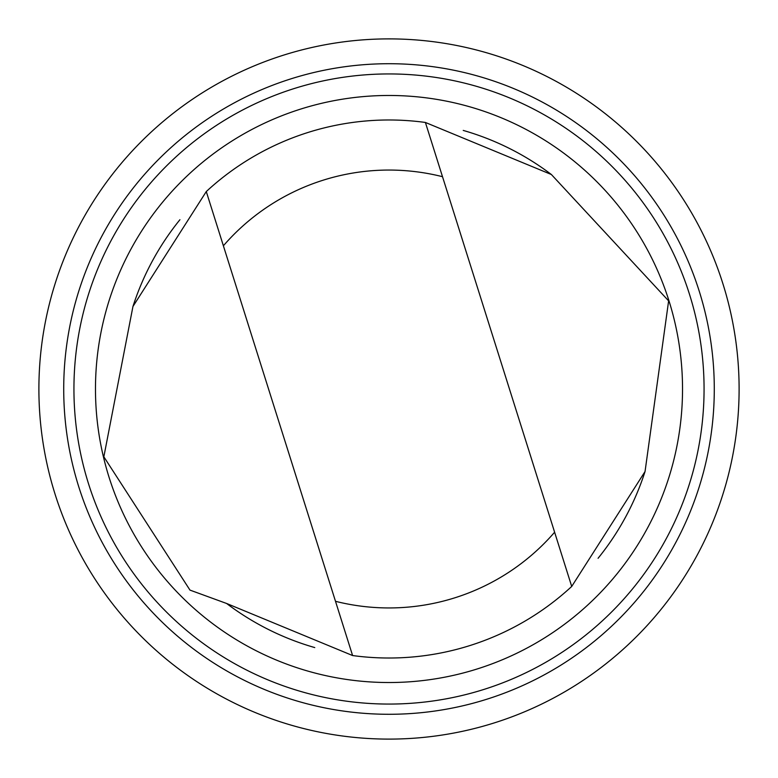 <?xml version="1.0" encoding="UTF-8"?>
<svg xmlns="http://www.w3.org/2000/svg" width="778" height="778" viewBox="0 0 778 778"><rect width="100%" height="100%" fill="white"/><g stroke="black" fill="none" stroke-linecap="round" stroke-linejoin="round"><path stroke-width="1.17" d="M179.922 219.717A269.023 269.023 0 0 0 132.95 306.474L103.844 456.793L189.978 590.103L226.612 603.475L352.599 655.543A269.023 269.023 0 0 0 571.713 586.447L645.05 471.526L668.623 300.872L551.388 174.525A269.023 269.023 0 0 0 463.231 130.422M226.612 603.475A269.023 269.023 0 0 0 314.769 647.578M598.078 558.283A269.023 269.023 0 0 0 645.05 471.526M223.383 245.79L352.599 655.543A269.023 269.023 0 0 0 571.713 586.447L442.507 176.694A218.949 218.949 0 0 0 223.383 245.79L206.287 191.553L132.95 306.474M142.734 637.843A350.1 350.1 0 0 0 727.644 477.848A350.1 350.1 0 0 0 296.622 51.299A350.1 350.1 0 0 0 142.734 637.843M160.19 620.202A325.282 325.282 0 0 0 703.633 471.556A325.282 325.282 0 0 0 303.177 75.242A325.282 325.282 0 0 0 160.19 620.202M167.377 612.938A315.061 315.061 0 0 0 693.752 468.959A315.061 315.061 0 0 0 305.871 85.103A315.061 315.061 0 0 0 167.377 612.938M182.529 597.63A293.53 293.53 0 0 0 672.921 463.494A293.53 293.53 0 0 0 311.55 105.876A293.53 293.53 0 0 0 182.529 597.63M551.388 174.525L425.401 122.457A269.023 269.023 0 0 0 206.287 191.553M425.401 122.457L442.507 176.694M335.493 601.306A218.949 218.949 0 0 0 554.617 532.21"/></g></svg>
